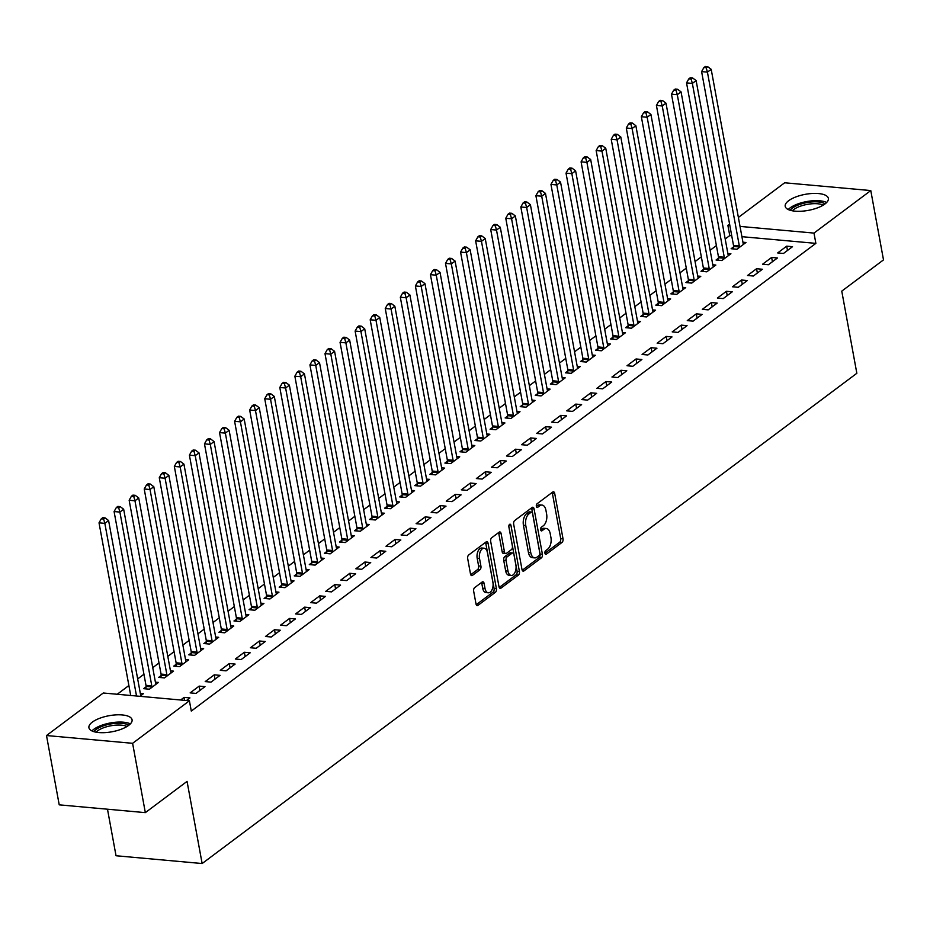 <?xml version="1.0" encoding="UTF-8"?>
<svg xmlns="http://www.w3.org/2000/svg" width="930" height="930" viewBox="0 0 930 930"><rect width="100%" height="100%" fill="white"/><g stroke="black" fill="none" stroke-linecap="round" stroke-linejoin="round"><path stroke-width="1.4" d="M544.945 553.199A1.93 1.07 95.2 0 0 545.805 554.35A1.93 1.07 95.2 0 0 546.294 554.187L562.011 542.423A2.755 1.535 95.2 0 0 563.022 538.796L554.699 493.435A2.755 1.535 95.2 0 0 553.466 491.796A2.755 1.535 95.2 0 0 552.757 492.028L537.052 503.793A1.93 1.07 95.2 0 0 536.343 506.327A1.93 1.07 95.2 0 0 537.203 507.478A1.93 1.07 95.2 0 0 537.691 507.315L539.726 505.792A8.835 4.917 95.2 0 1 542.004 505.06A8.835 4.917 95.2 0 1 545.945 510.314L546.631 514.092A8.835 4.917 95.2 0 1 543.387 525.706L541.353 527.229A1.93 1.07 95.2 0 0 540.644 529.763A1.93 1.07 95.2 0 0 541.504 530.914A1.93 1.07 95.2 0 0 541.992 530.751L544.027 529.228A8.835 4.917 95.2 0 1 546.305 528.496A8.835 4.917 95.2 0 1 550.246 533.75L550.932 537.528A8.835 4.917 95.2 0 1 547.689 549.142L545.654 550.665A1.93 1.07 95.2 0 0 544.945 553.199M92.337 722.11A21.936 8.161 169.6 0 1 115.913 714.879A21.936 8.161 169.6 0 1 132.072 719.785A21.936 8.161 169.6 0 1 128.642 725.388A21.936 8.161 169.6 0 1 105.078 732.619A21.936 8.161 169.6 0 1 88.92 727.702A21.936 8.161 169.6 0 1 92.337 722.11M788.628 200.717A21.936 8.161 169.6 0 1 812.204 193.487A21.936 8.161 169.6 0 1 828.363 198.392A21.936 8.161 169.6 0 1 824.933 203.995A21.936 8.161 169.6 0 1 801.369 211.226A21.936 8.161 169.6 0 1 785.211 206.321A21.936 8.161 169.6 0 1 788.628 200.717M474.684 587.609A2.755 1.535 95.2 0 0 473.672 591.236L476.009 603.965A2.755 1.535 95.2 0 0 477.241 605.604A2.755 1.535 95.2 0 0 477.95 605.372L495.399 592.305A2.755 1.535 95.2 0 0 496.411 588.678L488.087 543.318A2.755 1.535 95.2 0 0 486.855 541.678A2.755 1.535 95.2 0 0 486.146 541.911L468.697 554.977A2.755 1.535 95.2 0 0 467.685 558.605L470.499 573.973A2.755 1.535 95.2 0 0 471.731 575.612A2.755 1.535 95.2 0 0 472.44 575.391L479.915 569.799A2.755 1.535 95.2 0 0 480.926 566.172L479.531 558.546A7.382 4.104 95.2 0 1 484.146 548.223A7.382 4.104 95.2 0 1 487.436 552.618L492.923 582.482A7.382 4.104 95.2 0 1 488.297 592.794A7.382 4.104 95.2 0 1 485.007 588.411L484.1 583.424A2.755 1.535 95.2 0 0 482.868 581.785A2.755 1.535 95.2 0 0 482.159 582.017L474.684 587.609M189.406 700.79L132.606 743.314L46.5 735.537L103.288 693.001L189.406 700.79L191.289 711.066L815.866 243.369L813.983 233.093L740.024 226.409M738.374 217.446L784.664 182.78L870.782 190.569L883.5 259.889L841.766 291.137L856.844 373.29L202.136 863.54L187.058 781.386L145.336 812.634L132.606 743.314M870.782 190.569L813.983 233.093M521.997 569.52A2.755 1.535 95.2 0 0 523.218 571.171A2.755 1.535 95.2 0 0 523.939 570.939L541.388 557.872A2.755 1.535 95.2 0 0 542.399 554.245L534.076 508.884A2.755 1.535 95.2 0 0 532.844 507.245A2.755 1.535 95.2 0 0 532.134 507.478L514.685 520.544A2.755 1.535 95.2 0 0 513.662 524.171L521.997 569.52M518.394 575.089L500.945 588.155A2.755 1.535 95.2 0 1 500.224 588.388A2.755 1.535 95.2 0 1 499.003 586.749L490.68 541.388A2.755 1.535 95.2 0 1 491.691 537.761L499.154 532.169A2.755 1.535 95.2 0 1 499.863 531.937A2.755 1.535 95.2 0 1 501.096 533.576L504.478 551.978A2.755 1.535 95.2 0 0 505.711 553.617A2.755 1.535 95.2 0 0 506.42 553.385L511.372 549.677A2.755 1.535 95.2 0 0 512.384 546.05L508.873 526.903A1.93 1.07 95.2 0 1 510.082 524.195A1.93 1.07 95.2 0 1 510.942 525.345L519.405 571.462A2.755 1.535 95.2 0 1 518.394 575.089L516.057 574.88L499.224 587.493M107.485 809.216L116.029 855.751L202.136 863.54M204.995 686.631L199.183 686.108L190.139 692.873L195.963 693.408L204.995 686.631M146.033 686.84L143.592 688.665L149.416 689.2L158.449 682.422L155.403 682.155M235.127 664.078L229.303 663.543L220.27 670.321L226.083 670.844L235.127 664.078M176.165 664.287L173.724 666.113L179.537 666.636L188.581 659.87L185.535 659.591M265.259 641.514L259.435 640.991L250.403 647.757L256.215 648.28L265.259 641.514M206.286 641.723L203.856 643.548L209.669 644.072L218.713 637.306L215.655 637.027M295.38 618.95L289.567 618.427L280.523 625.192L286.347 625.716L295.38 618.95M236.418 619.159L233.976 620.984L239.801 621.507L248.833 614.742L245.787 614.463M325.512 596.386L319.699 595.863L310.655 602.628L316.479 603.163L325.512 596.386M266.55 596.595L264.108 598.42L269.933 598.955L278.965 592.178L275.919 591.91M355.644 573.833L349.82 573.299L340.787 580.076L346.599 580.599L355.644 573.833M296.682 574.043L294.24 575.868L300.053 576.391L309.097 569.625L306.051 569.346M385.776 551.269L379.952 550.746L370.919 557.512L376.731 558.035L385.776 551.269M326.814 551.478L324.372 553.303L330.185 553.827L339.229 547.061L336.172 546.782M415.908 528.705L410.084 528.182L401.039 534.948L406.863 535.471L415.908 528.705M356.934 528.914L354.504 530.739L360.317 531.263L369.361 524.497L366.304 524.218M446.028 506.141L440.216 505.618L431.171 512.384L436.995 512.918L446.028 506.141M387.066 506.35L384.625 508.175L390.449 508.71L399.482 501.933L396.436 501.665M476.16 483.588L470.348 483.054L461.303 489.831L467.127 490.354L476.16 483.588M417.198 483.798L414.757 485.623L420.581 486.146L429.614 479.38L426.568 479.101M506.292 461.024L500.468 460.501L491.435 467.267L497.248 467.79L506.292 461.024M447.33 461.234L444.889 463.059L450.701 463.582L459.746 456.816L456.7 456.537M536.424 438.46L530.6 437.937L521.567 444.703L527.38 445.226L536.424 438.46M477.45 438.669L475.021 440.495L480.833 441.018L489.877 434.252L486.82 433.973M566.544 415.896L560.732 415.373L551.688 422.139L557.512 422.673L566.544 415.896M507.582 416.105L505.141 417.93L510.965 418.465L519.998 411.688L516.952 411.42M596.676 393.344L590.864 392.809L581.82 399.586L587.644 400.109L596.676 393.344M537.714 393.553L535.273 395.378L541.097 395.901L550.13 389.135L547.084 388.856M626.808 370.779L620.984 370.256L611.952 377.022L617.764 377.545L626.808 370.779M567.846 370.989L565.405 372.814L571.218 373.337L580.262 366.571L577.216 366.292M656.94 348.215L651.116 347.692L642.084 354.458L647.896 354.981L656.94 348.215M597.967 348.425L595.537 350.25L601.35 350.773L610.394 344.007L607.337 343.728M687.061 325.651L681.248 325.128L672.204 331.894L678.028 332.428L687.061 325.651M628.099 325.86L625.658 327.686L631.482 328.22L640.514 321.443L637.469 321.175M717.193 303.099L711.38 302.564L702.336 309.341L708.16 309.864L717.193 303.099M658.231 303.308L655.79 305.133L661.614 305.656L670.646 298.89L667.601 298.611M747.325 280.535L741.501 280.011L732.468 286.777L738.281 287.3L747.325 280.535M688.363 280.744L685.922 282.569L691.734 283.092L700.778 276.326L697.733 276.047M777.457 257.97L771.633 257.447L762.6 264.213L768.413 264.736L777.457 257.97M718.495 258.18L716.054 260.005L721.866 260.528L730.91 253.762L727.853 253.483M815.866 243.369L741.908 236.685M731.736 235.755L729.759 235.581L725.202 238.998M716.402 245.578L710.136 250.275M701.336 256.866L695.07 261.562M686.27 268.142L680.004 272.839M671.204 279.43L664.938 284.115M656.138 290.706L649.872 295.403M641.084 301.983L634.806 306.679M626.018 313.271L619.74 317.955M610.952 324.547L604.686 329.243M595.886 335.823L589.62 340.52M580.82 347.111L574.554 351.807M565.754 358.387L559.488 363.084M550.688 369.675L544.422 374.36M535.622 380.951L529.356 385.648M520.556 392.228L514.29 396.924M505.502 403.515L499.224 408.2M490.436 414.792L484.17 419.488M475.37 426.068L469.104 430.764M460.303 437.356L454.038 442.052M445.238 448.632L438.972 453.329M430.172 459.92L423.906 464.605M415.106 471.196L408.84 475.893M400.04 482.472L393.774 487.169M384.985 493.76L378.708 498.445M369.919 505.037L363.642 509.733M354.853 516.313L348.587 521.009M339.787 527.601L333.521 532.297M324.721 538.877L318.455 543.573M309.655 550.165L303.389 554.85M294.589 561.441L288.323 566.138M279.523 572.717L273.257 577.414M264.457 584.005L258.191 588.69M249.403 595.281L243.125 599.978M234.337 606.558L228.071 611.254M219.271 617.846L213.005 622.542M204.205 629.122L197.939 633.818M189.139 640.41L182.873 645.095M174.073 651.686L167.807 656.382M159.007 662.962L152.741 667.659M143.941 674.25L137.675 678.935M128.886 685.526L117.215 694.268M733.549 246.903L731.12 248.729L736.932 249.252L745.976 242.486L742.919 242.207M792.523 246.694L786.699 246.171L777.666 252.937L783.479 253.46L792.523 246.694M703.429 269.456L700.988 271.293L706.8 271.816L715.844 265.05L712.798 264.771M762.391 269.258L756.567 268.724L747.534 275.501L753.346 276.024L762.391 269.258M673.297 292.02L670.856 293.845L676.68 294.38L685.712 287.603L682.667 287.335M732.259 291.811L726.446 291.288L717.402 298.053L723.226 298.588L732.259 291.811M643.165 314.584L640.724 316.409L646.548 316.932L655.58 310.167L652.535 309.888M702.127 314.375L696.314 313.852L687.27 320.618L693.094 321.141L702.127 314.375M613.033 337.148L610.603 338.973L616.416 339.497L625.46 332.731L622.403 332.452M672.006 336.939L666.182 336.416L657.15 343.182L662.962 343.705L672.006 336.939M582.912 359.701L580.471 361.538L586.284 362.061L595.328 355.295L592.282 355.016M641.874 359.503L636.05 358.968L627.018 365.746L632.83 366.269L641.874 359.503M552.78 382.265L550.339 384.09L556.163 384.625L565.196 377.847L562.15 377.58M611.742 382.056L605.93 381.533L596.886 388.298L602.698 388.833L611.742 382.056M522.648 404.829L520.207 406.654L526.031 407.177L535.064 400.412L532.018 400.132M581.61 404.62L575.798 404.097L566.754 410.862L572.578 411.386L581.61 404.62M492.516 427.393L490.075 429.218L495.899 429.741L504.944 422.976L501.886 422.697M551.478 427.184L545.666 426.661L536.622 433.426L542.446 433.95L551.478 427.184M462.384 449.946L459.955 451.782L465.767 452.305L474.812 445.54L471.754 445.261M521.358 449.748L515.534 449.213L506.501 455.991L512.314 456.514L521.358 449.748M432.264 472.51L429.823 474.335L435.635 474.87L444.68 468.092L441.634 467.825M491.226 472.3L485.402 471.777L476.369 478.543L482.182 479.078L491.226 472.3M402.132 495.074L399.691 496.899L405.515 497.422L414.548 490.656L411.502 490.377M461.094 494.865L455.281 494.342L446.237 501.107L452.061 501.63L461.094 494.865M372 517.638L369.559 519.463L375.383 519.986L384.416 513.221L381.37 512.942M430.962 517.429L425.15 516.906L416.105 523.671L421.929 524.195L430.962 517.429M341.868 540.191L339.438 542.027L345.251 542.55L354.295 535.785L351.238 535.506M400.842 539.993L395.018 539.458L385.985 546.236L391.797 546.759L400.842 539.993M311.748 562.755L309.306 564.58L315.119 565.115L324.163 558.337L321.117 558.07M370.71 562.545L364.886 562.022L355.853 568.788L361.665 569.323L370.71 562.545M281.616 585.319L279.174 587.144L284.999 587.667L294.031 580.901L290.985 580.622M340.578 585.11L334.765 584.586L325.721 591.352L331.545 591.875L340.578 585.11M251.484 607.883L249.042 609.708L254.867 610.231L263.899 603.465L260.853 603.186M310.446 607.674L304.633 607.15L295.589 613.916L301.413 614.439L310.446 607.674M221.352 630.435L218.922 632.272L224.734 632.795L233.779 626.029L230.721 625.75M280.325 630.238L274.501 629.703L265.469 636.48L271.281 637.004L280.325 630.238M191.231 653L188.79 654.825L194.603 655.359L203.647 648.582L200.601 648.315M250.193 652.79L244.369 652.267L235.337 659.033L241.149 659.568L250.193 652.79M161.099 675.564L158.658 677.389L164.482 677.912L173.515 671.146L170.469 670.867M220.061 675.354L214.249 674.831L205.205 681.597L211.017 682.12L220.061 675.354M139.907 696.314L143.383 693.71L140.337 693.431M186.453 700.523L189.929 697.919L184.117 697.395L180.629 699.999M145.336 812.634L59.218 804.845L46.5 735.537M729.759 235.581L727.876 225.316L729.585 224.037M729.852 225.49L727.876 225.316M786.699 246.171L787.489 250.461M771.633 257.447L772.423 261.737M756.567 268.724L757.357 273.025M741.501 280.011L742.291 284.301M726.446 291.288L727.225 295.577M711.38 302.564L712.159 306.865M696.314 313.852L697.105 318.141M681.248 325.128L682.039 329.418M666.182 336.416L666.973 340.706M651.116 347.692L651.907 351.982M636.05 358.968L636.841 363.27M620.984 370.256L621.775 374.546M605.93 381.533L606.709 385.822M590.864 392.809L591.643 397.11M575.798 404.097L576.588 408.386M560.732 415.373L561.522 419.663M545.666 426.661L546.456 430.95M530.6 437.937L531.39 442.227M515.534 449.213L516.324 453.515M500.468 460.501L501.258 464.791M485.402 471.777L486.192 476.067M470.348 483.054L471.126 487.355M455.281 494.342L456.06 498.631M440.216 505.618L441.006 509.907M425.15 516.906L425.94 521.195M410.084 528.182L410.874 532.472M395.018 539.458L395.808 543.759M379.952 550.746L380.742 555.036M364.886 562.022L365.676 566.312M349.82 573.299L350.61 577.6M334.765 584.586L335.544 588.876M319.699 595.863L320.478 600.152M304.633 607.15L305.424 611.44M289.567 618.427L290.358 622.716M274.501 629.703L275.292 634.004M259.435 640.991L260.226 645.281M244.369 652.267L245.16 656.557M229.303 663.543L230.094 667.845M214.249 674.831L215.028 679.121M199.183 686.108L199.962 690.397M184.117 697.395L184.663 700.36M546.305 528.496L543.98 528.287A8.835 4.917 95.2 0 0 541.702 529.019L544.027 529.228M540.644 529.809L541.702 529.019M542.004 505.06L539.679 504.851A8.835 4.917 95.2 0 0 537.4 505.583L539.726 505.792M536.343 506.373L537.4 505.583M544.945 553.245L559.686 542.213A2.755 1.535 95.2 0 0 560.697 538.586L552.374 493.226A2.755 1.535 95.2 0 0 552.153 492.482M522.218 570.276L539.051 557.663A2.755 1.535 95.2 0 0 540.074 554.036L531.751 508.675A2.755 1.535 95.2 0 0 531.518 507.931M539.109 555.559A1.93 1.07 95.2 0 0 539.819 553.025L532.518 513.209A1.93 1.07 95.2 0 0 531.646 512.058A1.93 1.07 95.2 0 0 531.158 512.221L529.007 513.825A8.835 4.917 95.2 0 0 525.752 525.427L530.751 552.653A8.835 4.917 95.2 0 0 534.692 557.895A8.835 4.917 95.2 0 0 536.959 557.163L539.109 555.559M529.786 512.093A1.93 1.07 95.2 0 0 529.321 511.849A1.93 1.07 95.2 0 0 528.821 512.012L531.158 512.221M534.692 557.895L532.367 557.686A8.835 4.917 95.2 0 1 528.426 552.432L523.427 525.218A8.835 4.917 95.2 0 1 526.682 513.616L528.821 512.012M505.711 553.617L503.374 553.408A2.755 1.535 95.2 0 1 502.154 551.757L498.771 533.367A2.755 1.535 95.2 0 0 498.55 532.623M508.826 526.275L517.08 571.253L519.405 571.462M507.978 571.067A7.382 4.104 95.2 0 0 511.268 575.449A7.382 4.104 95.2 0 0 515.894 565.138L513.953 554.617A2.755 1.535 95.2 0 0 512.732 552.978A2.755 1.535 95.2 0 0 512.023 553.199L507.059 556.919A2.755 1.535 95.2 0 0 506.048 560.546L507.978 571.067L505.653 570.857A7.382 4.104 95.2 0 0 508.943 575.24L511.268 575.449M512.732 552.978L510.396 552.769A2.755 1.535 95.2 0 0 509.687 552.99L512.023 553.199M505.653 570.857L503.723 560.325A2.755 1.535 95.2 0 1 504.734 556.698L509.687 552.99M516.057 574.88A2.755 1.535 95.2 0 0 517.08 571.253M488.297 592.794L485.972 592.584A7.382 4.104 95.2 0 1 482.682 588.19L481.763 583.215A2.755 1.535 95.2 0 0 481.542 582.471M484.146 548.223L481.821 548.014A7.382 4.104 95.2 0 0 477.195 558.337L479.531 558.546M470.731 574.717L477.578 569.579A2.755 1.535 95.2 0 0 478.601 565.952L477.195 558.337M476.23 604.709L493.063 592.096A2.755 1.535 95.2 0 0 494.086 588.469L485.762 543.108A2.755 1.535 95.2 0 0 485.53 542.364M743.535 244.311L743.372 243.997A2.813 1.569 -84.8 0 1 743.093 243.125L711.194 69.32L707.428 72.133L701.604 71.61L733.503 245.415A2.813 1.569 -84.8 0 1 733.572 246.462L733.468 248.938M706.196 67.797L707.707 66.669L705.382 66.46L703.871 67.588L706.196 67.797L707.428 72.133L739.327 245.939A2.813 1.569 -84.8 0 1 739.397 246.985L739.373 247.427M707.707 66.669L711.194 69.32M701.604 71.61L703.871 67.588M728.469 255.587L728.306 255.285A2.813 1.569 -84.8 0 1 728.027 254.402L696.128 80.596L692.362 83.421L686.538 82.886L718.437 256.692A2.813 1.569 -84.8 0 1 718.506 257.738L718.402 260.214M691.13 79.073L692.641 77.946L690.316 77.736L688.805 78.864L691.13 79.073L692.362 83.421L724.261 257.226A2.813 1.569 -84.8 0 1 724.331 258.261L724.307 258.703M692.641 77.946L696.128 80.596M686.538 82.886L688.805 78.864M713.403 266.875L713.252 266.561A2.813 1.569 -84.8 0 1 712.961 265.689L681.062 91.884L677.296 94.697L671.483 94.174L703.382 267.98A2.813 1.569 -84.8 0 1 703.44 269.014L703.336 271.502M676.063 90.361L677.575 89.234L675.25 89.024L673.739 90.152L676.063 90.361L677.296 94.697L709.195 268.503A2.813 1.569 -84.8 0 1 709.265 269.549L709.241 269.991M677.575 89.234L681.062 91.884M671.483 94.174L673.739 90.152M790.198 210.285A18.984 7.068 169.6 0 1 806.438 202.67A18.984 7.068 169.6 0 1 824.759 203.658A18.984 7.068 169.6 0 1 825.096 203.879M823.271 205.112A17.577 6.545 -10.4 0 0 807.159 204.402A17.577 6.545 -10.4 0 0 792.348 210.796M826.665 202.484A21.797 8.114 -10.4 0 0 806.636 201.566A21.797 8.114 -10.4 0 0 788.245 209.529M93.907 731.666A18.984 7.068 169.6 0 1 110.159 724.063A18.984 7.068 169.6 0 1 128.48 725.051A18.984 7.068 169.6 0 1 128.817 725.261M126.992 726.504A17.577 6.545 -10.4 0 0 110.868 725.784A17.577 6.545 -10.4 0 0 96.057 732.177M130.374 723.877A21.797 8.114 -10.4 0 0 110.356 722.959A21.797 8.114 -10.4 0 0 91.954 730.922M698.337 278.151L698.186 277.838A2.813 1.569 -84.8 0 1 697.895 276.966L665.996 103.16L662.23 105.974L656.417 105.45L688.316 279.256A2.813 1.569 -84.8 0 1 688.374 280.302L688.27 282.778M661.009 101.637L662.509 100.51L660.184 100.301L658.673 101.428L661.009 101.637L662.23 105.974L694.129 279.779A2.813 1.569 -84.8 0 1 694.198 280.825L694.175 281.267M662.509 100.51L665.996 103.16M656.417 105.45L658.673 101.428M683.271 289.428L683.12 289.125A2.813 1.569 -84.8 0 1 682.829 288.242L650.93 114.437L647.164 117.261L641.351 116.738L673.25 290.544A2.813 1.569 -84.8 0 1 673.32 291.578L673.204 294.066M645.943 112.914L647.443 111.786L645.118 111.577L643.606 112.704L645.943 112.914L647.164 117.261L679.063 291.067A2.813 1.569 -84.8 0 1 679.133 292.101L679.109 292.543M647.443 111.786L650.93 114.437M641.351 116.738L643.606 112.704M668.205 300.716L668.054 300.402A2.813 1.569 -84.8 0 1 667.763 299.53L635.864 125.724L632.098 128.538L626.285 128.015L658.184 301.82A2.813 1.569 -84.8 0 1 658.254 302.855L658.138 305.342M630.877 124.202L632.377 123.074L630.052 122.865L628.552 123.992L630.877 124.202L632.098 128.538L663.997 302.343A2.813 1.569 -84.8 0 1 664.067 303.389L664.043 303.831M632.377 123.074L635.864 125.724M626.285 128.015L628.552 123.992M653.151 311.992L652.988 311.678A2.813 1.569 -84.8 0 1 652.709 310.806L620.798 137.001L617.043 139.826L611.219 139.291L643.118 313.096A2.813 1.569 -84.8 0 1 643.188 314.142L643.072 316.619M615.811 135.478L617.311 134.35L614.986 134.141L613.486 135.269L615.811 135.478L617.043 139.826L648.942 313.631A2.813 1.569 -84.8 0 1 649 314.666L648.989 315.107M617.311 134.35L620.798 137.001M611.219 139.291L613.486 135.269M638.085 323.268L637.922 322.966A2.813 1.569 -84.8 0 1 637.643 322.082L605.744 148.277L601.977 151.102L596.153 150.579L628.052 324.384A2.813 1.569 -84.8 0 1 628.122 325.419L628.006 327.906M600.745 146.766L602.256 145.638L599.92 145.417L598.42 146.545L600.745 146.766L601.977 151.102L633.876 324.907A2.813 1.569 -84.8 0 1 633.935 325.942L633.923 326.395M602.256 145.638L605.744 148.277M596.153 150.579L598.42 146.545M623.019 334.556L622.856 334.242A2.813 1.569 -84.8 0 1 622.577 333.37L590.678 159.565L586.911 162.378L581.087 161.855L612.986 335.66A2.813 1.569 -84.8 0 1 613.056 336.707L612.94 339.183M585.679 158.042L587.19 156.914L584.854 156.705L583.354 157.833L585.679 158.042L586.911 162.378L618.81 336.183A2.813 1.569 -84.8 0 1 618.88 337.23L618.857 337.671M587.19 156.914L590.678 159.565M581.087 161.855L583.354 157.833M607.953 345.832L607.79 345.53A2.813 1.569 -84.8 0 1 607.511 344.646L575.612 170.841L571.845 173.666L566.021 173.131L597.92 346.937A2.813 1.569 -84.8 0 1 597.99 347.983L597.885 350.459M570.613 169.318L572.124 168.191L569.799 167.981L568.288 169.109L570.613 169.318L571.845 173.666L603.744 347.471A2.813 1.569 -84.8 0 1 603.814 348.506L603.791 348.948M572.124 168.191L575.612 170.841M566.021 173.131L568.288 169.109M592.887 357.12L592.724 356.806A2.813 1.569 -84.8 0 1 592.445 355.934L560.546 182.129L556.779 184.942L550.955 184.419L582.866 358.224A2.813 1.569 -84.8 0 1 582.924 359.259L582.819 361.747M555.547 180.606L557.058 179.478L554.733 179.269L553.222 180.397L555.547 180.606L556.779 184.942L588.678 358.748A2.813 1.569 -84.8 0 1 588.748 359.794L588.725 360.236M557.058 179.478L560.546 182.129M550.955 184.419L553.222 180.397M577.821 368.396L577.67 368.082A2.813 1.569 -84.8 0 1 577.379 367.211L545.48 193.405L541.713 196.218L535.901 195.695L567.8 369.501A2.813 1.569 -84.8 0 1 567.858 370.547L567.753 373.023M540.481 191.882L541.992 190.755L539.667 190.545L538.156 191.673L540.481 191.882L541.713 196.218L573.612 370.024A2.813 1.569 -84.8 0 1 573.682 371.07L573.659 371.512M541.992 190.755L545.48 193.405M535.901 195.695L538.156 191.673M562.755 379.673L562.604 379.37A2.813 1.569 -84.8 0 1 562.313 378.487L530.414 204.681L526.647 207.506L520.835 206.983L552.734 380.789A2.813 1.569 -84.8 0 1 552.792 381.823L552.687 384.311M525.427 203.159L526.926 202.031L524.601 201.822L523.09 202.949L525.427 203.159L526.647 207.506L558.546 381.312A2.813 1.569 -84.8 0 1 558.616 382.346L558.593 382.788M526.926 202.031L530.414 204.681M520.835 206.983L523.09 202.949M547.689 390.96L547.538 390.647A2.813 1.569 -84.8 0 1 547.247 389.775L515.348 215.969L511.581 218.782L505.769 218.259L537.668 392.065A2.813 1.569 -84.8 0 1 537.738 393.099L537.621 395.587M510.361 214.446L511.86 213.319L509.535 213.109L508.024 214.237L510.361 214.446L511.581 218.782L543.48 392.588A2.813 1.569 -84.8 0 1 543.55 393.634L543.527 394.076M511.86 213.319L515.348 215.969M505.769 218.259L508.024 214.237M532.634 402.237L532.472 401.923A2.813 1.569 -84.8 0 1 532.181 401.051L500.282 227.245L496.515 230.07L490.703 229.536L522.602 403.341A2.813 1.569 -84.8 0 1 522.672 404.387L522.555 406.863M495.295 225.723L496.794 224.595L494.469 224.386L492.97 225.513L495.295 225.723L496.515 230.07L528.414 403.876A2.813 1.569 -84.8 0 1 528.484 404.91L528.473 405.352M496.794 224.595L500.282 227.245M490.703 229.536L492.97 225.513M517.568 413.513L517.406 413.211A2.813 1.569 -84.8 0 1 517.126 412.327L485.228 238.522L481.461 241.347L475.637 240.824L507.536 414.629A2.813 1.569 -84.8 0 1 507.606 415.664L507.489 418.151M480.229 237.011L481.728 235.883L479.403 235.662L477.904 236.79L480.229 237.011L481.461 241.347L513.36 415.152A2.813 1.569 -84.8 0 1 513.418 416.187L513.407 416.64M481.728 235.883L485.228 238.522M475.637 240.824L477.904 236.79M502.502 424.801L502.34 424.487A2.813 1.569 -84.8 0 1 502.061 423.615L470.162 249.81L466.395 252.623L460.571 252.1L492.47 425.905A2.813 1.569 -84.8 0 1 492.54 426.951L492.423 429.428M465.163 248.287L466.674 247.159L464.337 246.95L462.838 248.078L465.163 248.287L466.395 252.623L498.294 426.428A2.813 1.569 -84.8 0 1 498.352 427.475L498.341 427.916M466.674 247.159L470.162 249.81M460.571 252.1L462.838 248.078M487.436 436.077L487.274 435.775A2.813 1.569 -84.8 0 1 486.995 434.891L455.096 261.086L451.329 263.911L445.505 263.376L477.404 437.181A2.813 1.569 -84.8 0 1 477.474 438.228L477.369 440.704M450.097 259.563L451.608 258.435L449.283 258.226L447.772 259.354L450.097 259.563L451.329 263.911L483.228 437.716A2.813 1.569 -84.8 0 1 483.298 438.751L483.275 439.193M451.608 258.435L455.096 261.086M445.505 263.376L447.772 259.354M472.37 447.365L472.208 447.051A2.813 1.569 -84.8 0 1 471.928 446.179L440.029 272.374L436.263 275.187L430.439 274.664L462.338 448.469A2.813 1.569 -84.8 0 1 462.408 449.504L462.303 451.992M435.031 270.851L436.542 269.723L434.217 269.514L432.706 270.642L435.031 270.851L436.263 275.187L468.162 448.992A2.813 1.569 -84.8 0 1 468.232 450.039L468.209 450.48M436.542 269.723L440.029 272.374M430.439 274.664L432.706 270.642M457.304 458.641L457.153 458.327A2.813 1.569 -84.8 0 1 456.863 457.455L424.964 283.65L421.197 286.463L415.385 285.94L447.284 459.746A2.813 1.569 -84.8 0 1 447.342 460.792L447.237 463.268M419.965 282.127L421.476 281L419.151 280.79L417.64 281.918L419.965 282.127L421.197 286.463L453.096 460.269A2.813 1.569 -84.8 0 1 453.166 461.315L453.143 461.757M421.476 281L424.964 283.65M415.385 285.94L417.64 281.918M442.238 469.917L442.087 469.615A2.813 1.569 -84.8 0 1 441.797 468.732L409.898 294.926L406.131 297.751L400.319 297.228L432.218 471.033A2.813 1.569 -84.8 0 1 432.276 472.068L432.171 474.556M404.899 293.403L406.41 292.276L404.085 292.067L402.574 293.194L404.899 293.403L406.131 297.751L438.03 471.557A2.813 1.569 -84.8 0 1 438.1 472.591L438.077 473.033M406.41 292.276L409.898 294.926M400.319 297.228L402.574 293.194M427.172 481.205L427.021 480.891A2.813 1.569 -84.8 0 1 426.731 480.02L394.832 306.214L391.065 309.027L385.252 308.504L417.151 482.31A2.813 1.569 -84.8 0 1 417.221 483.344L417.105 485.832M389.844 304.691L391.344 303.564L389.019 303.354L387.508 304.482L389.844 304.691L391.065 309.027L422.964 482.833A2.813 1.569 -84.8 0 1 423.034 483.879L423.011 484.321M391.344 303.564L394.832 306.214M385.252 308.504L387.508 304.482M412.106 492.482L411.955 492.168A2.813 1.569 -84.8 0 1 411.665 491.296L379.766 317.49L375.999 320.315L370.187 319.781L402.086 493.586A2.813 1.569 -84.8 0 1 402.155 494.632L402.039 497.108M374.778 315.968L376.278 314.84L373.953 314.631L372.453 315.758L374.778 315.968L375.999 320.315L407.898 494.121A2.813 1.569 -84.8 0 1 407.968 495.155L407.945 495.597M376.278 314.84L379.766 317.49M370.187 319.781L372.453 315.758M397.052 503.758L396.889 503.456A2.813 1.569 -84.8 0 1 396.599 502.572L364.7 328.767L360.933 331.592L355.121 331.068L387.02 504.874A2.813 1.569 -84.8 0 1 387.089 505.908L386.973 508.396M359.712 327.255L361.212 326.128L358.887 325.907L357.387 327.035L359.712 327.255L360.933 331.592L392.844 505.397A2.813 1.569 -84.8 0 1 392.902 506.432L392.89 506.885M361.212 326.128L364.7 328.767M355.121 331.068L357.387 327.035M381.986 515.046L381.823 514.732A2.813 1.569 -84.8 0 1 381.544 513.86L349.645 340.055L345.879 342.868L340.055 342.345L371.954 516.15A2.813 1.569 -84.8 0 1 372.023 517.196L371.907 519.672M344.646 338.532L346.158 337.404L343.821 337.195L342.321 338.322L344.646 338.532L345.879 342.868L377.778 516.673A2.813 1.569 -84.8 0 1 377.836 517.719L377.824 518.161M346.158 337.404L349.645 340.055M340.055 342.345L342.321 338.322M366.92 526.322L366.757 526.02A2.813 1.569 -84.8 0 1 366.478 525.136L334.579 351.331L330.813 354.156L324.989 353.621L356.888 527.426A2.813 1.569 -84.8 0 1 356.957 528.473L356.841 530.949M329.58 349.808L331.092 348.68L328.755 348.471L327.255 349.599L329.58 349.808L330.813 354.156L362.712 527.961A2.813 1.569 -84.8 0 1 362.77 528.996L362.758 529.437M331.092 348.68L334.579 351.331M324.989 353.621L327.255 349.599M351.854 537.61L351.691 537.296A2.813 1.569 -84.8 0 1 351.412 536.424L319.513 362.619L315.747 365.432L309.923 364.909L341.822 538.714A2.813 1.569 -84.8 0 1 341.891 539.749L341.787 542.237M314.514 361.096L316.026 359.968L313.701 359.759L312.189 360.887L314.514 361.096L315.747 365.432L347.646 539.237A2.813 1.569 -84.8 0 1 347.715 540.284L347.692 540.725M316.026 359.968L319.513 362.619M309.923 364.909L312.189 360.887M336.788 548.886L336.625 548.572A2.813 1.569 -84.8 0 1 336.346 547.7L304.447 373.895L300.681 376.708L294.856 376.185L326.755 549.99A2.813 1.569 -84.8 0 1 326.825 551.037L326.721 553.513M299.448 372.372L300.96 371.244L298.635 371.035L297.123 372.163L299.448 372.372L300.681 376.708L332.58 550.514A2.813 1.569 -84.8 0 1 332.649 551.56L332.626 552.001M300.96 371.244L304.447 373.895M294.856 376.185L297.123 372.163M321.722 560.162L321.571 559.86A2.813 1.569 -84.8 0 1 321.28 558.976L289.381 385.171L285.615 387.996L279.802 387.473L311.701 561.278A2.813 1.569 -84.8 0 1 311.759 562.313L311.655 564.801M284.382 383.648L285.894 382.521L283.569 382.311L282.057 383.439L284.382 383.648L285.615 387.996L317.514 561.801A2.813 1.569 -84.8 0 1 317.583 562.836L317.56 563.278M285.894 382.521L289.381 385.171M279.802 387.473L282.057 383.439M306.656 571.45L306.505 571.136A2.813 1.569 -84.8 0 1 306.214 570.264L274.315 396.459L270.549 399.272L264.736 398.749L296.635 572.555A2.813 1.569 -84.8 0 1 296.693 573.589L296.589 576.077M269.328 394.936L270.828 393.809L268.503 393.599L266.991 394.727L269.328 394.936L270.549 399.272L302.448 573.078A2.813 1.569 -84.8 0 1 302.517 574.124L302.494 574.566M270.828 393.809L274.315 396.459M264.736 398.749L266.991 394.727M291.59 582.726L291.439 582.413A2.813 1.569 -84.8 0 1 291.148 581.541L259.249 407.735L255.483 410.56L249.67 410.025L281.569 583.831A2.813 1.569 -84.8 0 1 281.639 584.877L281.523 587.353M254.262 406.212L255.762 405.085L253.437 404.875L251.925 406.003L254.262 406.212L255.483 410.56L287.382 584.365A2.813 1.569 -84.8 0 1 287.451 585.4L287.428 585.842M255.762 405.085L259.249 407.735M249.67 410.025L251.925 406.003M276.524 594.003L276.373 593.7A2.813 1.569 -84.8 0 1 276.082 592.817L244.183 419.012L240.417 421.836L234.604 421.313L266.503 595.119A2.813 1.569 -84.8 0 1 266.573 596.153L266.457 598.641M239.196 417.5L240.696 416.373L238.371 416.152L236.871 417.279L239.196 417.5L240.417 421.836L272.316 595.642A2.813 1.569 -84.8 0 1 272.385 596.676L272.362 597.13M240.696 416.373L244.183 419.012M234.604 421.313L236.871 417.279M261.469 605.29L261.307 604.977A2.813 1.569 -84.8 0 1 261.028 604.105L229.117 430.299L225.362 433.113L219.538 432.59L251.437 606.395A2.813 1.569 -84.8 0 1 251.507 607.441L251.391 609.917M224.13 428.776L225.63 427.649L223.305 427.44L221.805 428.567L224.13 428.776L225.362 433.113L257.261 606.918A2.813 1.569 -84.8 0 1 257.319 607.964L257.308 608.406M225.63 427.649L229.117 430.299M219.538 432.59L221.805 428.567M246.404 616.567L246.241 616.264A2.813 1.569 -84.8 0 1 245.962 615.381L214.063 441.576L210.296 444.401L204.472 443.866L236.371 617.671A2.813 1.569 -84.8 0 1 236.441 618.717L236.325 621.194M209.064 440.053L210.575 438.925L208.239 438.716L206.739 439.844L209.064 440.053L210.296 444.401L242.195 618.206A2.813 1.569 -84.8 0 1 242.253 619.24L242.242 619.682M210.575 438.925L214.063 441.576M204.472 443.866L206.739 439.844M231.338 627.855L231.175 627.541A2.813 1.569 -84.8 0 1 230.896 626.669L198.997 452.864L195.23 455.677L189.406 455.154L221.305 628.959A2.813 1.569 -84.8 0 1 221.375 629.994L221.27 632.481M193.998 451.341L195.509 450.213L193.173 450.004L191.673 451.131L193.998 451.341L195.23 455.677L227.129 629.482A2.813 1.569 -84.8 0 1 227.199 630.528L227.176 630.97M195.509 450.213L198.997 452.864M189.406 455.154L191.673 451.131M216.272 639.131L216.109 638.817A2.813 1.569 -84.8 0 1 215.83 637.945L183.931 464.14L180.164 466.953L174.34 466.43L206.239 640.235A2.813 1.569 -84.8 0 1 206.309 641.282L206.204 643.758M178.932 462.617L180.443 461.489L178.118 461.28L176.607 462.408L178.932 462.617L180.164 466.953L212.063 640.758A2.813 1.569 -84.8 0 1 212.133 641.805L212.11 642.246M180.443 461.489L183.931 464.14M174.34 466.43L176.607 462.408M201.206 650.407L201.043 650.105A2.813 1.569 -84.8 0 1 200.764 649.221L168.865 475.416L165.098 478.241L159.274 477.718L191.185 651.523A2.813 1.569 -84.8 0 1 191.243 652.558L191.138 655.046M163.866 473.893L165.377 472.766L163.052 472.556L161.541 473.684L163.866 473.893L165.098 478.241L196.997 652.046A2.813 1.569 -84.8 0 1 197.067 653.081L197.044 653.523M165.377 472.766L168.865 475.416M159.274 477.718L161.541 473.684M186.14 661.695L185.988 661.381A2.813 1.569 -84.8 0 1 185.698 660.509L153.799 486.704L150.032 489.517L144.22 488.994L176.119 662.799A2.813 1.569 -84.8 0 1 176.177 663.834L176.072 666.322M148.8 485.181L150.311 484.053L147.986 483.844L146.475 484.972L148.8 485.181L150.032 489.517L181.931 663.323A2.813 1.569 -84.8 0 1 182.001 664.369L181.978 664.811M150.311 484.053L153.799 486.704M144.22 488.994L146.475 484.972M171.073 672.971L170.922 672.657A2.813 1.569 -84.8 0 1 170.632 671.786L138.733 497.98L134.966 500.805L129.154 500.27L161.053 674.076A2.813 1.569 -84.8 0 1 161.123 675.122L161.006 677.598M133.746 496.457L135.245 495.33L132.92 495.12L131.409 496.248L133.746 496.457L134.966 500.805L166.865 674.61A2.813 1.569 -84.8 0 1 166.935 675.645L166.912 676.087M135.245 495.33L138.733 497.98M129.154 500.27L131.409 496.248M156.007 684.259L155.856 683.945A2.813 1.569 -84.8 0 1 155.566 683.062L123.667 509.256L119.9 512.081L114.088 511.558L145.987 685.364A2.813 1.569 -84.8 0 1 146.056 686.398L145.94 688.886M118.68 507.745L120.179 506.618L117.854 506.397L116.343 507.524L118.68 507.745L119.9 512.081L151.799 685.887A2.813 1.569 -84.8 0 1 151.869 686.921L151.846 687.375M120.179 506.618L123.667 509.256M114.088 511.558L116.343 507.524M140.953 695.535L140.79 695.221A2.813 1.569 -84.8 0 1 140.5 694.35L108.601 520.544L104.834 523.358L99.022 522.834L130.712 695.489M103.614 519.021L105.113 517.894L102.788 517.685L101.289 518.812L103.614 519.021L104.834 523.358L136.524 696.012M105.113 517.894L108.601 520.544M99.022 522.834L101.289 518.812M545.34 554.106L546.294 554.187M536.738 507.234L537.691 507.315M541.039 530.67L541.992 530.751M552.374 493.226L554.699 493.435M560.697 538.586L563.022 538.796M559.686 542.213L562.011 542.423M531.751 508.675L534.076 508.884M540.074 554.036L542.399 554.245M539.051 557.663L541.388 557.872M522.567 570.811L523.939 570.939M526.682 513.616L529.007 513.825M523.427 525.218L525.752 525.427M528.426 552.432L530.751 552.653M499.573 588.027L500.945 588.155M498.771 533.367L501.096 533.576M502.154 551.757L504.478 551.978M509.024 525.171L510.942 525.345M504.734 556.698L507.059 556.919M503.723 560.325L506.048 560.546M481.763 583.215L484.1 583.424M482.682 588.19L485.007 588.411M478.601 565.952L480.926 566.172M477.578 569.579L479.915 569.799M471.068 575.263L472.44 575.391M485.762 543.108L488.087 543.318M494.086 588.469L496.411 588.678M493.063 592.096L495.399 592.305M476.579 605.256L477.95 605.372M733.503 245.415L739.327 245.939M733.572 246.462L739.397 246.985M718.437 256.692L724.261 257.226M718.506 257.738L724.331 258.261M703.382 267.98L709.195 268.503M703.44 269.014L709.265 269.549M688.316 279.256L694.129 279.779M688.374 280.302L694.198 280.825M673.25 290.544L679.063 291.067M673.32 291.578L679.133 292.101M658.184 301.82L663.997 302.343M658.254 302.855L664.067 303.389M643.118 313.096L648.942 313.631M643.188 314.142L649 314.666M628.052 324.384L633.876 324.907M628.122 325.419L633.935 325.942M612.986 335.66L618.81 336.183M613.056 336.707L618.88 337.23M597.92 346.937L603.744 347.471M597.99 347.983L603.814 348.506M582.866 358.224L588.678 358.748M582.924 359.259L588.748 359.794M567.8 369.501L573.612 370.024M567.858 370.547L573.682 371.07M552.734 380.789L558.546 381.312M552.792 381.823L558.616 382.346M537.668 392.065L543.48 392.588M537.738 393.099L543.55 393.634M522.602 403.341L528.414 403.876M522.672 404.387L528.484 404.91M507.536 414.629L513.36 415.152M507.606 415.664L513.418 416.187M492.47 425.905L498.294 426.428M492.54 426.951L498.352 427.475M477.404 437.181L483.228 437.716M477.474 438.228L483.298 438.751M462.338 448.469L468.162 448.992M462.408 449.504L468.232 450.039M447.284 459.746L453.096 460.269M447.342 460.792L453.166 461.315M432.218 471.033L438.03 471.557M432.276 472.068L438.1 472.591M417.151 482.31L422.964 482.833M417.221 483.344L423.034 483.879M402.086 493.586L407.898 494.121M402.155 494.632L407.968 495.155M387.02 504.874L392.844 505.397M387.089 505.908L392.902 506.432M371.954 516.15L377.778 516.673M372.023 517.196L377.836 517.719M356.888 527.426L362.712 527.961M356.957 528.473L362.77 528.996M341.822 538.714L347.646 539.237M341.891 539.749L347.715 540.284M326.755 549.99L332.58 550.514M326.825 551.037L332.649 551.56M311.701 561.278L317.514 561.801M311.759 562.313L317.583 562.836M296.635 572.555L302.448 573.078M296.693 573.589L302.517 574.124M281.569 583.831L287.382 584.365M281.639 584.877L287.451 585.4M266.503 595.119L272.316 595.642M266.573 596.153L272.385 596.676M251.437 606.395L257.261 606.918M251.507 607.441L257.319 607.964M236.371 617.671L242.195 618.206M236.441 618.717L242.253 619.24M221.305 628.959L227.129 629.482M221.375 629.994L227.199 630.528M206.239 640.235L212.063 640.758M206.309 641.282L212.133 641.805M191.185 651.523L196.997 652.046M191.243 652.558L197.067 653.081M176.119 662.799L181.931 663.323M176.177 663.834L182.001 664.369M161.053 674.076L166.865 674.61M161.123 675.122L166.935 675.645M145.987 685.364L151.799 685.887M146.056 686.398L151.869 686.921M529.321 511.849L531.646 512.058"/></g></svg>
